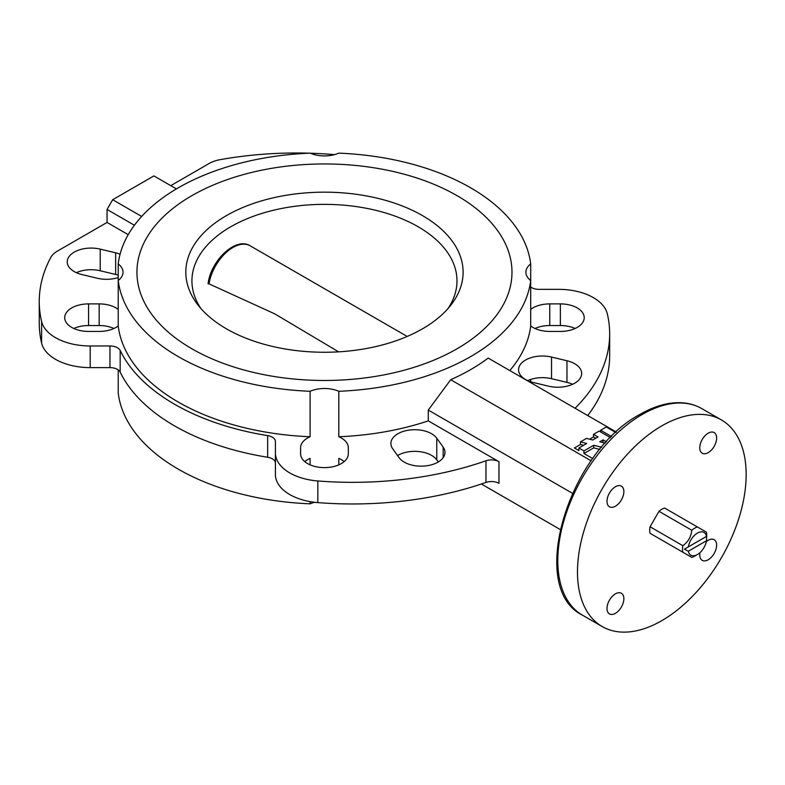 <?xml version="1.0" encoding="UTF-8"?>
<svg xmlns="http://www.w3.org/2000/svg" width="785" height="785" viewBox="0 0 785 785"><rect width="100%" height="100%" fill="white"/><g stroke="black" fill="none" stroke-linecap="round" stroke-linejoin="round"><path stroke-width="1.18" d="M457.066 195.661A187.527 108.261 0 0 0 252.701 172.19A187.527 108.261 0 0 0 136.943 272.218A187.527 108.261 0 0 0 191.864 348.766A187.527 108.261 0 0 0 396.229 372.237A187.527 108.261 0 0 0 511.987 272.218A187.527 108.261 0 0 0 457.066 195.661A187.527 108.261 0 0 0 252.701 172.19A187.527 108.261 0 0 0 136.943 272.218A187.527 108.261 0 0 0 191.864 348.766A187.527 108.261 0 0 0 396.229 372.237A187.527 108.261 0 0 0 511.987 272.218A187.527 108.261 0 0 0 457.066 195.661M615.43 506.207A11.932 6.888 120 0 0 623.221 495.698A11.932 6.888 120 0 0 621.396 486.141A11.932 6.888 120 0 0 615.43 486.729A11.932 6.888 120 0 0 607.639 497.239A11.932 6.888 120 0 0 609.474 506.796A11.932 6.888 120 0 0 615.43 506.207M615.43 613.33A11.932 6.888 120 0 0 623.221 602.821A11.932 6.888 120 0 0 621.396 593.264A11.932 6.888 120 0 0 615.43 593.852A11.932 6.888 120 0 0 607.639 604.362A11.932 6.888 120 0 0 609.474 613.919A11.932 6.888 120 0 0 615.43 613.33M699.975 552.64A11.932 6.888 120 0 0 702.241 560.362A11.932 6.888 120 0 0 708.198 559.774A11.932 6.888 120 0 0 715.989 549.264A11.932 6.888 120 0 0 714.164 539.707A11.932 6.888 120 0 0 708.198 540.296A11.932 6.888 120 0 0 706.343 541.601M708.198 452.651A11.932 6.888 120 0 0 715.989 442.141A11.932 6.888 120 0 0 714.164 432.584A11.932 6.888 120 0 0 708.198 433.173A11.932 6.888 120 0 0 700.406 443.682A11.932 6.888 120 0 0 702.241 453.239A11.932 6.888 120 0 0 708.198 452.651M661.814 425.862A119.271 68.864 120 0 0 583.903 530.974A119.271 68.864 120 0 0 602.183 626.548A119.271 68.864 120 0 0 661.814 620.641A119.271 68.864 120 0 0 739.735 515.529A119.271 68.864 120 0 0 721.454 419.955A119.271 68.864 120 0 0 661.814 425.862M509.789 370.559A206.74 119.359 0 0 0 530.699 325.952A23.854 13.777 0 0 0 532.887 327.404A23.854 13.777 0 0 0 549.755 331.437L560.362 331.437A23.854 13.777 0 0 0 584.217 317.66A23.854 13.777 0 0 0 560.362 303.893L549.755 303.893A23.854 13.777 0 0 0 530.699 309.368M525.538 379.518A23.854 13.777 0 0 0 533.27 382.501L548.695 386.191A23.854 13.777 0 0 0 581.685 373.474A23.854 13.777 0 0 0 566.956 360.747L551.531 357.057A23.854 13.777 0 0 0 518.551 369.784A23.854 13.777 0 0 0 525.538 379.518M404.255 462.129A23.854 13.777 0 0 0 430.259 465.112A23.854 13.777 0 0 0 444.977 452.396A23.854 13.777 0 0 0 443.162 447.126L436.774 438.216A23.854 13.777 0 0 0 410.084 429.974A23.854 13.777 0 0 0 390.881 443.486A23.854 13.777 0 0 0 392.696 448.755L399.084 457.665A23.854 13.777 0 0 0 404.255 462.129M118.221 309.368A23.854 13.777 0 0 0 99.165 303.893L88.568 303.893A23.854 13.777 0 0 0 64.713 317.66A23.854 13.777 0 0 0 71.7 327.404A23.854 13.777 0 0 0 88.568 331.437L99.165 331.437A23.854 13.777 0 0 0 118.221 325.952A206.74 119.359 0 0 0 310.104 436.735A23.854 13.777 0 0 0 300.606 447.735L300.606 453.858A23.854 13.777 0 0 0 307.592 463.592A23.854 13.777 0 0 0 333.596 466.575A23.854 13.777 0 0 0 348.314 453.858L348.314 447.735A23.854 13.777 0 0 0 338.816 436.735A206.74 119.359 0 0 0 428.276 420.878L428.276 410.064L450.698 379.724L591.174 460.824M310.104 436.735L310.104 391.283A206.74 119.359 0 0 1 118.221 280.5L118.221 263.927A206.74 119.359 0 0 1 310.104 153.144A23.854 13.777 0 0 0 338.816 153.144A206.74 119.359 0 0 1 470.647 187.811A206.74 119.359 0 0 1 530.699 263.927L530.699 325.952M120.085 254.212A23.854 13.777 0 0 0 115.65 252.819L100.225 249.13A23.854 13.777 0 0 0 67.245 261.856A23.854 13.777 0 0 0 74.232 271.59A23.854 13.777 0 0 0 81.964 274.573L97.399 278.263A23.854 13.777 0 0 0 118.221 277.547M334.341 154.674A49.033 28.309 0 0 0 331.084 154.36A257.097 148.434 0 0 0 310.271 153.212M575.081 408.249A257.097 148.434 0 0 0 609.67 333.89A257.097 148.434 0 0 0 607.315 313.833A49.033 28.309 0 0 0 593.401 297.643A49.033 28.309 0 0 0 558.734 289.351L538.971 289.351A10.598 6.123 180 0 1 530.699 287.065M275.427 441.504L275.427 463.15A10.598 6.123 180 0 0 272.326 458.823A10.598 6.123 180 0 0 267.665 457.253A212.038 122.421 0 0 1 120.174 372.09A10.598 6.123 180 0 0 117.456 369.401A10.598 6.123 180 0 0 109.959 367.615L90.197 367.615A49.033 28.309 0 0 1 41.605 343.123A257.097 148.434 0 0 1 39.25 323.067L39.25 301.43A257.097 148.434 0 0 0 41.605 321.487A49.033 28.309 0 0 0 90.197 345.969L109.959 345.969A10.598 6.123 180 0 1 117.456 347.765A10.598 6.123 180 0 1 120.174 350.453A212.038 122.421 0 0 0 267.665 435.606A10.598 6.123 180 0 1 272.326 437.176A10.598 6.123 180 0 1 275.427 441.504L275.427 452.916A49.033 28.309 0 0 0 317.837 480.969A257.097 148.434 0 0 0 485.964 460.785A10.598 6.123 180 0 1 498.966 461.688L428.276 420.878M616.313 432.054L488.182 358.078A206.74 119.359 180 0 1 450.698 379.724M481.372 484.002L560.088 529.443M572.432 493.284L428.276 410.064M134.402 225.246L107.054 209.458L107.054 222.44L128.22 234.656M107.054 222.44L57.393 251.112A26.504 15.298 0 0 0 50.829 257.392A257.097 148.434 0 0 0 39.25 301.43M438.285 461.963L436.774 459.853A23.854 13.777 0 0 0 397.573 455.555M118.221 275.182A23.854 13.777 0 0 0 115.65 274.456L100.225 270.766A23.854 13.777 0 0 0 76.341 272.67M113.923 328.483A23.854 13.777 0 0 0 99.165 325.53L88.568 325.53A23.854 13.777 0 0 0 73.81 328.483M310.104 464.857L310.104 458.371A23.854 13.777 0 0 0 304.757 461.609M344.173 461.609A23.854 13.777 0 0 0 338.816 458.371L338.816 464.857M498.966 461.688L498.966 483.334A10.598 6.123 0 0 0 485.964 482.432L485.964 460.785M275.427 452.916L275.427 474.552A49.033 28.309 0 0 0 317.837 502.606A257.097 148.434 0 0 0 485.964 482.432M338.816 436.735L338.816 391.283A206.74 119.359 0 0 0 530.699 280.5A23.854 13.777 0 0 1 525.901 272.218A23.854 13.777 0 0 1 530.699 263.927M338.816 503.754L338.816 503.823A206.74 119.359 0 0 0 339.738 503.784M530.699 381.785L530.699 379.42M309.182 153.183A257.097 148.434 0 0 0 220.075 159.679A26.504 15.298 0 0 0 209.193 163.466L170.777 185.652M572.589 384.287A23.854 13.777 0 0 0 566.956 382.383L551.531 378.694A23.854 13.777 0 0 0 527.648 380.597M587.72 415.55A257.097 148.434 0 0 0 609.67 355.536L609.67 333.89M575.111 328.483A23.854 13.777 0 0 0 560.362 325.53L549.755 325.53A23.854 13.777 0 0 0 534.997 328.483M118.221 263.927A23.854 13.777 0 0 1 123.019 272.218A23.854 13.777 0 0 1 118.221 280.5L118.221 325.952M118.221 369.902L118.221 393.04A206.74 119.359 0 0 0 310.104 503.823L310.104 501.625M338.816 391.283A23.854 13.777 0 0 0 310.104 391.283M107.054 209.458L112.677 199.714L141.673 216.454M176.409 188.9L153.909 175.909L112.677 199.714M314.579 502.282A23.854 13.777 0 0 0 310.104 503.823M682.862 545.712L650.058 526.774A17.093 9.871 120 0 0 649.725 530.228A17.093 9.871 120 0 0 650.058 533.3L682.862 552.238A17.093 9.871 120 0 1 682.528 549.166A17.093 9.871 120 0 1 682.862 545.712C688.151 541.895 691.124 536.744 691.791 530.248L658.998 511.31A17.093 9.871 120 0 1 664.64 508.052L706.372 532.142A17.093 9.871 120 0 1 706.706 535.213L706.51 536.4A13.119 7.575 120 0 0 697.423 533.093A13.119 7.575 120 0 0 688.337 546.89L684.402 549.166L688.337 551.217A13.119 7.575 120 0 0 697.423 554.524A13.119 7.575 120 0 0 706.51 540.728L706.706 536.292L684.402 549.166M697.423 554.524L694.617 556.143A17.093 9.871 120 0 1 691.791 557.389L682.862 552.238M688.337 551.217L706.51 540.728M697.443 526.98A17.093 9.871 120 0 0 691.791 530.248M650.058 526.774L658.998 511.31M706.51 536.4L688.337 546.89M610.494 437.667L599.132 431.102L593.509 434.35L593.509 436.951L595.756 438.246M593.509 436.951L589.613 439.198M593.509 434.35L598.013 436.951L592.734 439.992L586.483 438.403L580.458 441.886L580.458 444.487L583.579 445.281M580.458 444.487L574.394 447.99L578.888 450.58L578.888 447.99L583.952 450.904L583.952 453.504L593.725 447.862L599.887 449.422M583.952 453.504L592.773 458.597M615.813 432.515L606.255 426.991L600.633 430.239L600.633 431.976M600.633 430.239L611.593 436.568M580.458 441.886L586.699 443.476L578.888 447.99M583.952 450.904L593.725 445.262L601.683 447.283M606.501 441.857L603.066 439.875L599.76 441.778L605.284 443.182M593.725 445.262L593.725 447.862M603.066 439.875L602.89 442.573M226.423 328.817A138.651 80.05 180 0 1 197.898 304.894A138.651 80.05 180 0 1 245.842 206.278A138.651 80.05 180 0 1 422.497 215.61A138.651 80.05 180 0 1 451.032 304.894A138.651 80.05 180 0 1 226.423 328.817M448.049 308.495A132.528 76.508 0 0 0 456.988 280.873A132.528 76.508 0 0 0 418.17 226.767A132.528 76.508 0 0 0 273.749 210.184A132.528 76.508 0 0 0 191.932 280.873A132.528 76.508 0 0 0 200.881 308.495M209.261 283.974L274.858 313.912L338.61 351.847M642.14 414.5A119.271 68.864 120 0 0 564.219 519.611A119.271 68.864 120 0 0 582.499 615.185C526.823 588.014 568.566 451.689 640.148 414.303C654.651 405.953 668.506 402.106 681.704 402.754C689.044 403.186 695.736 405.129 701.77 408.592A119.271 68.864 120 0 0 642.14 414.5M443.162 457.665L443.162 447.126M120.174 350.453L120.174 372.09M317.837 480.969L317.837 502.606M109.959 345.969L109.959 367.615M267.665 435.606L267.665 457.253M41.605 321.487L41.605 343.123M90.197 345.969L90.197 367.615M88.568 325.53L88.568 303.893M99.165 325.53L99.165 303.893M115.65 274.456L115.65 252.819M100.225 270.766L100.225 249.13M436.774 459.853L436.774 438.216M551.531 378.694L551.531 357.057M566.956 382.383L566.956 360.747M560.362 325.53L560.362 303.893M549.755 325.53L549.755 303.893M407.179 336.451L250.14 245.783A34.461 19.89 120 0 0 225.864 252.77A34.461 19.89 120 0 0 209.026 283.876M582.499 615.185L602.183 626.548M701.77 408.592L721.454 419.955M208.094 283.846C210.458 261.14 235.51 236.511 250.14 245.783"/></g></svg>
